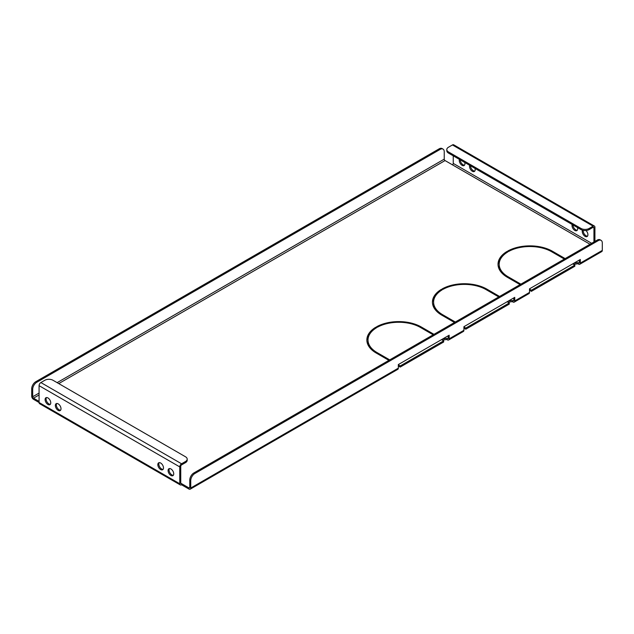 <?xml version="1.0" encoding="UTF-8"?>
<svg xmlns="http://www.w3.org/2000/svg" width="634" height="634" viewBox="0 0 634 634"><rect width="100%" height="100%" fill="white"/><g stroke="black" fill="none" stroke-linecap="round" stroke-linejoin="round"><path stroke-width="0.95" d="M170.911 468.938A4.002 2.306 -120 0 0 168.906 468.74A4.002 2.306 -120 0 0 168.295 471.942A4.002 2.306 -120 0 0 170.911 475.468A4.002 2.306 -120 0 0 172.908 475.666A4.002 2.306 -120 0 0 173.518 472.465A4.002 2.306 -120 0 0 170.911 468.938M169.46 468.558A4.002 2.306 -120 0 0 169.429 471.831A4.002 2.306 -120 0 0 171.893 474.898A4.002 2.306 -120 0 0 173.336 475.278M58.177 403.858A4.002 2.306 -120 0 0 56.18 403.66A4.002 2.306 -120 0 0 55.57 406.862A4.002 2.306 -120 0 0 58.177 410.388A4.002 2.306 -120 0 0 60.182 410.586A4.002 2.306 -120 0 0 60.793 407.377A4.002 2.306 -120 0 0 58.177 403.858M56.735 403.478A4.002 2.306 -120 0 0 56.703 406.751A4.002 2.306 -120 0 0 59.168 409.818A4.002 2.306 -120 0 0 60.61 410.198M160.656 463.018A4.002 2.306 -120 0 0 158.658 462.82A4.002 2.306 -120 0 0 158.048 466.03A4.002 2.306 -120 0 0 160.656 469.548A4.002 2.306 -120 0 0 162.661 469.746A4.002 2.306 -120 0 0 163.271 466.545A4.002 2.306 -120 0 0 160.656 463.018M159.213 462.646A4.002 2.306 -120 0 0 159.182 465.911A4.002 2.306 -120 0 0 161.646 468.986A4.002 2.306 -120 0 0 163.089 469.358M47.93 397.938A4.002 2.306 -120 0 0 45.933 397.74A4.002 2.306 -120 0 0 45.323 400.942A4.002 2.306 -120 0 0 47.93 404.468A4.002 2.306 -120 0 0 49.935 404.666A4.002 2.306 -120 0 0 50.546 401.465A4.002 2.306 -120 0 0 47.93 397.938M46.488 397.566A4.002 2.306 -120 0 0 46.456 400.831A4.002 2.306 -120 0 0 48.913 403.906A4.002 2.306 -120 0 0 50.363 404.278M585.998 230.514A4.002 2.306 60 0 1 587.084 236.545A4.002 2.306 60 0 1 585.087 236.347A4.002 2.306 60 0 1 582.527 230.213M583.272 230.388A4.002 2.306 -120 0 0 586.07 235.777A4.002 2.306 -120 0 0 587.512 236.157M475.009 168.39A4.002 2.306 60 0 1 474.359 171.465A4.002 2.306 60 0 1 472.354 171.267A4.002 2.306 60 0 1 469.707 165.331M470.515 165.799A4.002 2.306 -120 0 0 473.344 170.697A4.002 2.306 -120 0 0 474.787 171.069M577.487 227.558A4.002 2.306 60 0 1 576.837 230.625A4.002 2.306 60 0 1 574.832 230.427A4.002 2.306 60 0 1 572.185 224.499M572.993 224.959A4.002 2.306 -120 0 0 575.823 229.865A4.002 2.306 -120 0 0 577.265 230.237M464.762 162.478A4.002 2.306 60 0 1 464.112 165.545A4.002 2.306 60 0 1 462.107 165.347A4.002 2.306 60 0 1 459.46 159.411M460.268 159.879A4.002 2.306 -120 0 0 463.089 164.777A4.002 2.306 -120 0 0 464.54 165.157M463.914 328.127L465.8 329.212L509.253 304.122L509.253 302.989L507.121 301.76M188.94 487.918L189.764 487.443A1.157 0.666 -120 0 1 189.526 487.974A1.157 0.666 -120 0 1 188.94 487.918L180.745 483.187A1.157 0.666 120 0 0 180.983 483.718A1.157 0.666 120 0 0 181.562 483.655L181.562 484.796L188.94 489.052A2.552 1.474 -120 0 0 190.216 489.179A2.552 1.474 -120 0 0 190.747 488.014L398.326 368.164L398.326 364.566L449.157 335.22L449.157 338.818A2.552 1.474 60 0 1 448.626 339.99A2.552 1.474 60 0 1 447.35 339.864L446.701 339.483L442.429 340.141M398.326 364.851L400.212 365.945L443.665 340.854L443.665 341.995L400.212 367.078L398.326 365.992M591.641 243.305L453.255 163.406A1.157 0.666 -60 0 1 452.438 164.824L445.06 160.568A1.157 0.666 60 0 1 444.236 159.15L444.236 151.764A5.793 3.344 120 0 0 443.039 149.109A5.793 3.344 120 0 0 440.139 149.394L36.78 382.27A5.793 3.344 120 0 0 32.683 389.371L31.7 388.8L31.7 396.187A2.552 1.474 -120 0 0 33.507 399.309L179.763 483.75A2.552 1.474 120 0 0 180.286 484.923A2.552 1.474 120 0 0 181.562 484.796M449.157 338.818L463.914 330.298L463.914 326.7L514.745 297.354L514.745 300.952L529.501 292.433L529.501 288.835L580.332 259.488L580.332 263.086A2.552 1.474 60 0 1 579.801 264.259A2.552 1.474 60 0 1 578.525 264.132L577.867 263.752L573.604 264.41M529.501 289.12L531.387 290.214L574.832 265.123L574.832 266.256L531.387 291.347L529.501 290.261M514.745 300.952A2.552 1.474 60 0 1 514.214 302.125A2.552 1.474 60 0 1 512.938 301.998L512.28 301.618L508.016 302.275M373.458 351.22A30.725 17.736 180 0 1 368.013 341.14L368.013 340.006A30.725 17.736 180 0 1 376.604 327.699L375.788 327.223L375.788 328.214M366.872 340.569A31.882 18.41 180 0 1 373.458 329.926M439.045 313.354A30.725 17.736 180 0 1 433.601 303.274L433.601 302.141A30.725 17.736 180 0 1 442.191 289.833L441.375 289.358L441.375 290.348M432.451 302.703A31.882 18.41 180 0 1 439.045 292.06M504.632 275.489A30.725 17.736 180 0 1 499.188 265.408L499.188 264.275A30.725 17.736 180 0 1 507.779 251.967L506.954 251.492L506.954 252.483M498.039 264.838A31.882 18.41 180 0 1 504.632 254.186M433.989 334.324L421.285 326.986A31.882 18.41 180 0 0 376.604 326.756L377.428 327.223A30.725 17.736 180 0 1 420.461 327.461L433.173 334.8M454.483 322.492L441.779 315.153A31.882 18.41 180 0 1 432.436 302.141A31.882 18.41 180 0 1 441.375 289.358M455.307 322.017L442.595 314.678A30.725 17.736 180 0 1 433.601 302.141M463.914 326.986L465.8 328.079L509.253 302.989M513.762 297.925L513.762 300.389A1.157 0.666 60 0 1 513.516 300.92A1.157 0.666 60 0 1 512.938 300.857L512.28 300.484L508.254 301.102M574.832 265.123L572.708 263.895M579.341 260.059L579.341 262.524A1.157 0.666 60 0 1 579.104 263.055A1.157 0.666 60 0 1 578.525 262.991L577.867 262.619L573.833 263.237M32.683 389.371L32.683 396.757A1.157 0.666 -120 0 0 33.507 398.176L39.078 401.393M443.665 340.854L441.533 339.626M448.175 335.79L448.175 338.255A1.157 0.666 60 0 1 447.929 338.786A1.157 0.666 60 0 1 447.35 338.722L446.701 338.35L442.667 338.968M520.07 284.626L507.366 277.288A31.882 18.41 180 0 1 498.023 264.275A31.882 18.41 180 0 1 506.954 251.492M520.894 284.151L508.183 276.812A30.725 17.736 180 0 1 499.188 264.275M565.163 258.593L552.452 251.254A31.882 18.41 180 0 0 507.779 251.024L508.595 251.492A30.725 17.736 180 0 1 551.635 251.73L564.339 259.068M388.896 360.358L376.192 353.019A31.882 18.41 180 0 1 366.856 340.006A31.882 18.41 180 0 1 375.788 327.223M389.72 359.882L377.008 352.544A30.725 17.736 180 0 1 368.013 340.006M499.576 296.458L486.864 289.12A31.882 18.41 180 0 0 442.191 288.89L443.007 289.358A30.725 17.736 180 0 1 486.048 289.595L498.752 296.934M529.501 292.433A2.552 1.474 60 0 1 528.97 293.605L514.214 302.125M463.914 330.298A2.552 1.474 60 0 1 463.383 331.471L448.626 339.99M189.764 487.443L189.764 480.057A5.793 3.344 -60 0 1 193.861 472.956L194.844 473.527L598.203 240.651A5.793 3.344 120 0 1 601.103 240.365A5.793 3.344 120 0 1 602.3 243.02L602.3 250.406A2.552 1.474 60 0 1 601.769 251.571L579.801 264.259M180.286 484.923L39.609 403.7A2.552 1.474 -60 0 1 39.078 402.527L39.078 385.678A2.552 1.474 -60 0 1 40.885 382.556L181.562 463.779A2.552 1.474 120 0 0 179.763 466.901L39.078 385.678M180.745 483.187L180.745 466.331A1.157 0.666 120 0 1 181.562 464.912L185.5 462.638L185.5 461.504A5.793 3.344 -0 0 0 187.196 459.135A5.793 3.344 -0 0 0 185.5 456.773L53.018 380.281A5.793 3.344 -0 0 0 44.816 380.281L40.885 382.556M179.763 483.75L179.763 466.901M453.255 163.406L453.255 155.837M593.115 226.172L452.438 144.948L448.5 147.223A5.793 3.344 0 0 0 446.804 149.584A5.793 3.344 0 0 0 448.5 151.954L580.982 228.438A5.793 3.344 0 0 0 589.184 228.438L593.115 226.172A2.552 1.474 120 0 1 594.391 226.045A2.552 1.474 120 0 1 594.922 227.21L594.922 241.411M593.939 227.78A1.157 0.666 120 0 0 593.701 227.249A1.157 0.666 120 0 0 593.115 227.305L593.939 227.78L593.939 241.982M398.326 368.164A2.552 1.474 60 0 1 397.795 369.337L190.216 489.179M190.747 488.014L190.747 480.627L189.764 480.057M194.844 473.527A5.793 3.344 120 0 0 190.747 480.627M193.861 472.956L597.22 240.088A5.793 3.344 -60 0 1 600.113 239.795L601.103 240.365M440.139 149.394L439.156 148.832L35.797 381.7L36.78 382.27M439.156 148.832A5.793 3.344 -60 0 1 442.056 148.538L443.039 149.109M31.7 388.8A5.793 3.344 -60 0 1 35.797 381.7M573.342 263.522L573.342 264.259M577.867 262.619L577.867 263.752M531.387 290.214L531.387 291.347M181.562 463.779L185.5 461.504M187.196 459.135L187.196 460.276A5.793 3.344 180 0 1 185.5 462.638M452.438 144.948A2.552 1.474 -60 0 1 453.714 144.821L594.391 226.045M589.184 228.438L589.184 229.579L593.115 227.305M589.184 229.579A5.793 3.344 180 0 1 580.982 229.579L580.982 228.438M448.5 151.954L448.5 153.087L580.982 229.579M448.5 153.087A5.793 3.344 180 0 1 446.804 150.718L446.804 149.584M442.167 339.253L442.167 339.99M446.701 338.35L446.701 339.483M400.212 365.945L400.212 367.078M507.755 301.388L507.755 302.125M512.28 300.484L512.28 301.618M465.8 328.079L465.8 329.212M512.938 300.857L513.762 300.389M578.525 262.991L579.341 262.524M452.438 164.824L590 244.248M445.06 160.568L58.756 383.594M39.078 394.958L33.507 398.176M447.35 338.722L448.175 338.255M580.332 263.086L602.3 250.406M598.203 240.651L597.22 240.088M444.236 159.15L57.115 382.651M39.078 393.064L32.683 396.757M508.183 276.812L508.183 277.763M552.452 251.254L552.452 252.205M442.595 314.678L442.595 315.629M421.285 326.986L421.285 327.937M377.008 352.544L377.008 353.495M486.864 289.12L486.864 290.071"/></g></svg>
